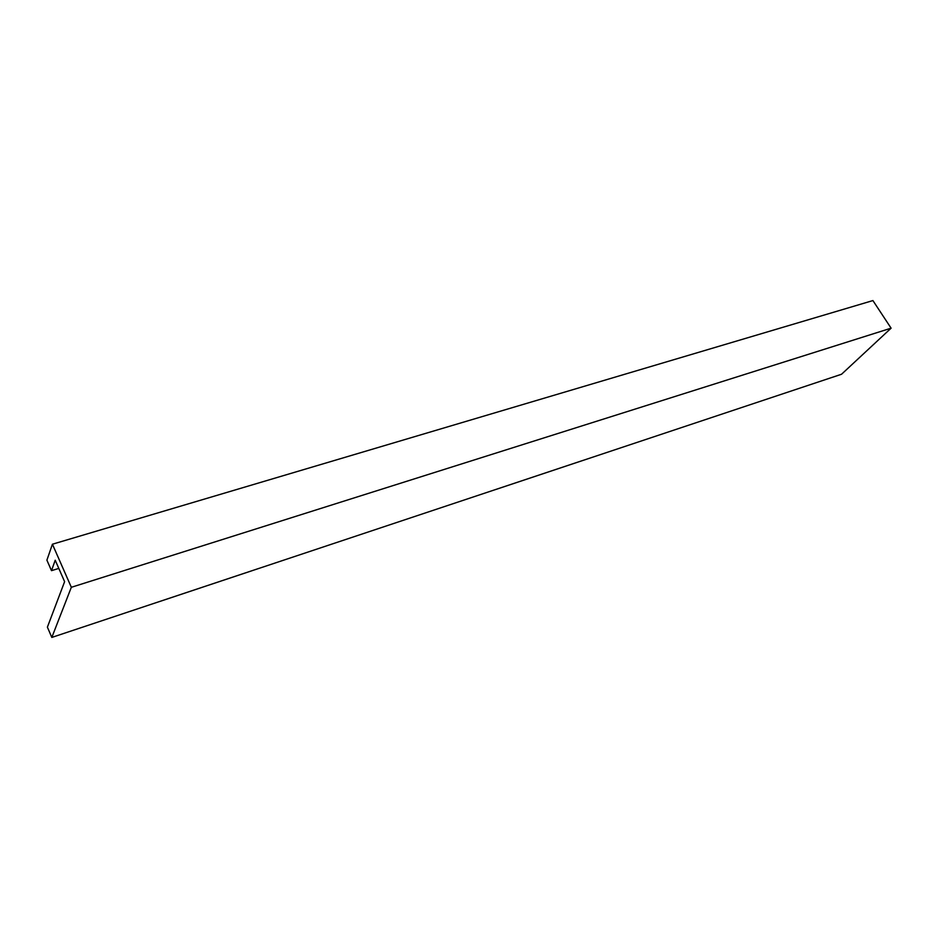 <?xml version="1.0" encoding="UTF-8"?>
<svg xmlns="http://www.w3.org/2000/svg" width="938" height="938" viewBox="0 0 938 938"><rect width="100%" height="100%" fill="white"/><g stroke="black" fill="none" stroke-linecap="round" stroke-linejoin="round"><path stroke-width="1.41" d="M51.813 637.43L71.335 587.294L891.1 328.171L841.562 374.239L51.813 637.43L47.392 627.147L64.605 581.654L55.213 560.221L51.496 570.656L58.801 568.416M51.496 570.656L46.9 560.138L52.422 544.216L872.915 300.57L891.1 328.171M71.335 587.294L52.422 544.216"/></g></svg>
